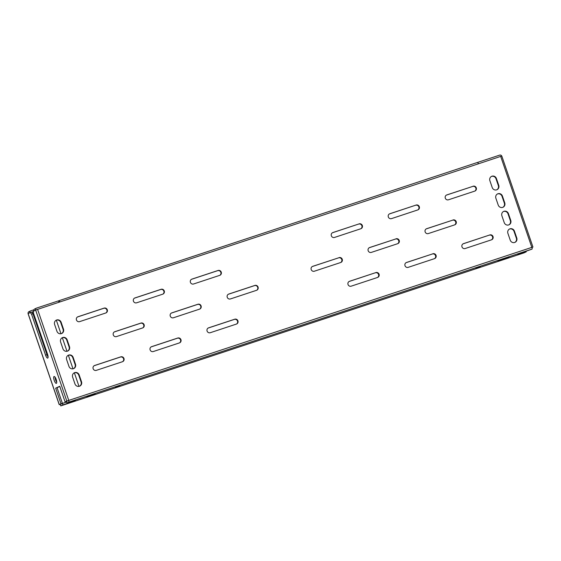 <?xml version="1.0" encoding="UTF-8"?>
<svg xmlns="http://www.w3.org/2000/svg" width="561" height="561" viewBox="0 0 561 561"><rect width="100%" height="100%" fill="white"/><g stroke="black" fill="none" stroke-linecap="round" stroke-linejoin="round"><path stroke-width="0.84" d="M338.963 257.66A2.574 2.454 -115.2 0 1 340.899 262.429A2.574 2.454 -115.2 0 1 340.632 262.534L314.483 271.173A2.574 2.454 -115.2 0 1 312.547 266.405A2.574 2.454 -115.2 0 1 312.814 266.3L338.542 257.857A2.574 2.454 -115.2 0 1 340.681 262.52M395.94 238.839A2.574 2.454 -115.2 0 1 397.875 243.607A2.574 2.454 -115.2 0 1 397.609 243.712L371.459 252.352A2.574 2.454 -115.2 0 1 369.524 247.583A2.574 2.454 -115.2 0 1 369.79 247.478L395.519 239.042A2.574 2.454 -115.2 0 1 397.658 243.698M452.916 220.017A2.574 2.454 -115.2 0 1 454.852 224.786A2.574 2.454 -115.2 0 1 454.585 224.891L428.436 233.53A2.574 2.454 -115.2 0 1 426.5 228.762A2.574 2.454 -115.2 0 1 426.767 228.657L452.496 220.221A2.574 2.454 -115.2 0 1 454.634 224.877M359.11 223.888A2.574 2.454 -115.2 0 1 361.039 228.657A2.574 2.454 -115.2 0 1 360.779 228.762L334.629 237.401A2.574 2.454 -115.2 0 1 332.694 232.633A2.574 2.454 -115.2 0 1 332.961 232.527L359.11 223.888L332.54 232.724A2.574 2.454 64.8 0 0 332.491 232.738M360.828 228.741A2.574 2.454 64.8 0 0 358.689 224.084M416.087 205.067A2.574 2.454 -115.2 0 1 418.015 209.835A2.574 2.454 -115.2 0 1 417.756 209.94L391.606 218.58A2.574 2.454 -115.2 0 1 389.671 213.811A2.574 2.454 -115.2 0 1 389.937 213.706L416.087 205.067L389.516 213.902A2.574 2.454 64.8 0 0 389.467 213.916M417.805 209.919A2.574 2.454 64.8 0 0 415.666 205.263M473.063 186.245A2.574 2.454 -115.2 0 1 474.992 191.013A2.574 2.454 -115.2 0 1 474.732 191.119L448.583 199.758A2.574 2.454 -115.2 0 1 446.647 194.99A2.574 2.454 -115.2 0 1 446.914 194.884L472.643 186.441L446.493 195.081A2.574 2.454 64.8 0 0 446.444 195.102M474.781 191.105A2.574 2.454 64.8 0 0 472.643 186.441M375.793 272.618A2.574 2.454 -115.2 0 1 377.728 277.386A2.574 2.454 -115.2 0 1 377.462 277.492L351.312 286.131A2.574 2.454 -115.2 0 1 349.377 281.363A2.574 2.454 -115.2 0 1 349.643 281.257L375.793 272.618L349.223 281.454A2.574 2.454 64.8 0 0 349.173 281.468M377.511 277.471A2.574 2.454 64.8 0 0 375.372 272.814M432.769 253.796A2.574 2.454 -115.2 0 1 434.705 258.565A2.574 2.454 -115.2 0 1 434.438 258.67L408.289 267.309A2.574 2.454 -115.2 0 1 406.353 262.541A2.574 2.454 -115.2 0 1 406.62 262.436L432.349 253.993L406.199 262.632A2.574 2.454 64.8 0 0 406.15 262.646M434.487 258.649A2.574 2.454 64.8 0 0 432.349 253.993M489.746 234.975A2.574 2.454 -115.2 0 1 491.681 239.743A2.574 2.454 -115.2 0 1 491.415 239.849L465.265 248.488A2.574 2.454 -115.2 0 1 463.33 243.719A2.574 2.454 -115.2 0 1 463.596 243.614L489.746 234.975L463.176 243.811A2.574 2.454 64.8 0 0 463.127 243.825M491.464 239.835A2.574 2.454 64.8 0 0 489.325 235.171M258.067 287.099A2.574 2.454 64.8 0 0 254.897 285.43L228.748 294.069A2.574 2.454 64.8 0 0 227.296 297.414A2.574 2.454 64.8 0 0 230.417 298.943L256.566 290.303A2.574 2.454 64.8 0 0 258.067 287.099M256.615 290.289A2.574 2.454 64.8 0 0 254.477 285.626L228.327 294.266A2.574 2.454 64.8 0 0 228.278 294.287M201.09 305.913A2.574 2.454 64.8 0 0 197.921 304.251L171.771 312.891A2.574 2.454 64.8 0 0 170.32 316.236A2.574 2.454 64.8 0 0 173.44 317.764L199.59 309.125A2.574 2.454 64.8 0 0 201.09 305.913M199.639 309.111A2.574 2.454 64.8 0 0 197.5 304.448L171.35 313.087A2.574 2.454 64.8 0 0 171.301 313.108M144.114 324.735A2.574 2.454 64.8 0 0 140.944 323.073L114.795 331.712A2.574 2.454 64.8 0 0 113.343 335.057A2.574 2.454 64.8 0 0 116.464 336.586L142.613 327.947A2.574 2.454 64.8 0 0 144.114 324.735M142.662 327.926A2.574 2.454 64.8 0 0 140.523 323.269L114.374 331.909A2.574 2.454 64.8 0 0 114.325 331.923M221.237 272.141A2.574 2.454 64.8 0 0 218.068 270.479L191.918 279.119A2.574 2.454 64.8 0 0 190.467 282.464A2.574 2.454 64.8 0 0 193.587 283.985L219.737 275.346A2.574 2.454 64.8 0 0 221.237 272.141M191.448 279.329A2.574 2.454 -115.2 0 1 191.497 279.315L217.647 270.675A2.574 2.454 -115.2 0 1 219.786 275.332M164.261 290.963A2.574 2.454 64.8 0 0 161.091 289.294L134.942 297.933A2.574 2.454 64.8 0 0 133.49 301.285A2.574 2.454 64.8 0 0 136.611 302.807L162.76 294.167A2.574 2.454 64.8 0 0 164.261 290.963M134.472 298.15A2.574 2.454 -115.2 0 1 134.521 298.136L160.67 289.497A2.574 2.454 -115.2 0 1 162.809 294.153M107.284 309.784A2.574 2.454 64.8 0 0 104.115 308.115L77.965 316.755A2.574 2.454 64.8 0 0 76.513 320.107A2.574 2.454 64.8 0 0 79.634 321.628L105.784 312.989A2.574 2.454 64.8 0 0 107.284 309.784M77.495 316.972A2.574 2.454 -115.2 0 1 77.544 316.958L103.694 308.319A2.574 2.454 -115.2 0 1 105.833 312.975M237.927 320.871A2.574 2.454 64.8 0 0 234.757 319.209L208.601 327.841A2.574 2.454 64.8 0 0 207.149 331.193A2.574 2.454 64.8 0 0 210.27 332.715L236.419 324.076A2.574 2.454 64.8 0 0 237.927 320.871M208.131 328.059A2.574 2.454 -115.2 0 1 208.18 328.045L234.337 319.405A2.574 2.454 -115.2 0 1 236.469 324.062M180.951 339.693A2.574 2.454 64.8 0 0 177.781 338.024L151.624 346.663A2.574 2.454 64.8 0 0 150.173 350.015A2.574 2.454 64.8 0 0 153.293 351.537L179.443 342.897A2.574 2.454 64.8 0 0 180.951 339.693M151.154 346.88A2.574 2.454 -115.2 0 1 151.204 346.866L177.36 338.227A2.574 2.454 -115.2 0 1 179.492 342.883M123.974 358.514A2.574 2.454 64.8 0 0 120.804 356.845L94.648 365.484A2.574 2.454 64.8 0 0 93.196 368.836A2.574 2.454 64.8 0 0 96.317 370.358L122.466 361.719A2.574 2.454 64.8 0 0 123.974 358.514M94.178 365.702A2.574 2.454 -115.2 0 1 94.227 365.688L120.384 357.048A2.574 2.454 -115.2 0 1 122.515 361.705M54.214 380.386A3.604 1.08 -108.3 0 0 56.331 383.345A3.604 1.08 -108.3 0 0 56.177 379.46A3.604 1.08 -108.3 0 0 54.066 376.494A3.604 1.08 -108.3 0 0 54.214 380.386M56.724 382.188A3.604 1.08 71.7 0 1 55.616 379.923A3.604 1.08 71.7 0 1 55.076 377.195M475.903 268.319L480.3 266.685L475.903 268.319M115.363 387.413L119.759 385.786L115.363 387.413M61.149 322.309A3.604 3.443 64.8 0 0 56.345 320.128A3.604 3.443 64.8 0 0 54.613 324.468L56.949 331.292A3.604 3.443 64.8 0 0 61.752 333.479A3.604 3.443 64.8 0 0 63.484 329.132L61.149 322.309L60.728 322.512L63.063 329.328A3.604 3.443 -115.2 0 1 61.542 333.571M67.159 339.854A3.604 3.443 64.8 0 0 62.355 337.666A3.604 3.443 64.8 0 0 60.616 342.014L62.958 348.837A3.604 3.443 64.8 0 0 67.762 351.018A3.604 3.443 64.8 0 0 69.494 346.677L67.159 339.854L66.738 340.05L69.073 346.873A3.604 3.443 -115.2 0 1 67.544 351.109M496.415 178.531A3.604 3.443 64.8 0 0 491.611 176.35A3.604 3.443 64.8 0 0 489.879 180.691L492.214 187.514A3.604 3.443 64.8 0 0 497.018 189.695A3.604 3.443 64.8 0 0 498.75 185.354L496.415 178.531L495.994 178.728L498.329 185.551A3.604 3.443 -115.2 0 1 496.801 189.786M502.425 196.077A3.604 3.443 64.8 0 0 497.614 193.889A3.604 3.443 64.8 0 0 495.882 198.236L498.217 205.053A3.604 3.443 64.8 0 0 503.021 207.24A3.604 3.443 64.8 0 0 504.76 202.9L502.425 196.077L502.004 196.273L504.339 203.096A3.604 3.443 -115.2 0 1 502.81 207.332M58.961 302.26L58.484 300.857L36.626 308.073A1.648 1.571 64.8 0 0 35.638 310.03L59.901 301.951A1.648 0.491 -108.3 0 0 58.968 300.696L477.418 162.466A1.648 0.491 71.7 0 1 477.418 162.466A1.648 0.491 71.7 0 1 478.351 163.728L478.351 163.728A1.648 0.491 71.7 0 1 478.386 163.819L501.786 156.028L532.95 247.057L531.835 247.38L500.671 156.351M59.901 301.951L478.386 163.819M72.628 377.097L74.971 383.92A3.604 3.443 64.8 0 0 79.774 386.108A3.604 3.443 64.8 0 0 81.506 381.76L79.171 374.937A3.604 3.443 64.8 0 0 74.368 372.756A3.604 3.443 64.8 0 0 72.628 377.097M507.894 233.32L510.23 240.143A3.604 3.443 64.8 0 0 515.033 242.324A3.604 3.443 64.8 0 0 516.772 237.983L514.43 231.16A3.604 3.443 64.8 0 0 509.626 228.972A3.604 3.443 64.8 0 0 507.894 233.32M501.892 215.775L504.227 222.598A3.604 3.443 64.8 0 0 509.03 224.786A3.604 3.443 64.8 0 0 510.762 220.438L508.427 213.615A3.604 3.443 64.8 0 0 503.624 211.434A3.604 3.443 64.8 0 0 501.892 215.775M66.626 359.559L68.961 366.375A3.604 3.443 64.8 0 0 73.764 368.563A3.604 3.443 64.8 0 0 75.497 364.215L73.161 357.399A3.604 3.443 64.8 0 0 68.358 355.211A3.604 3.443 64.8 0 0 66.626 359.559M369.32 247.696A2.574 2.454 -115.2 0 1 369.369 247.681L395.519 239.042M56.142 320.233A3.604 3.443 -115.2 0 1 60.728 322.512M62.145 337.778A3.604 3.443 -115.2 0 1 66.738 340.05M491.401 176.456A3.604 3.443 -115.2 0 1 495.994 178.728M497.411 193.994A3.604 3.443 -115.2 0 1 502.004 196.273M74.157 372.862A3.604 3.443 -115.2 0 1 78.75 375.134L81.086 381.957A3.604 3.443 -115.2 0 1 79.557 386.199M509.423 229.084A3.604 3.443 -115.2 0 1 514.016 231.356L516.351 238.18A3.604 3.443 -115.2 0 1 514.823 242.415M503.413 211.539A3.604 3.443 -115.2 0 1 508.007 213.811L510.342 220.634A3.604 3.443 -115.2 0 1 508.813 224.877M68.154 355.316A3.604 3.443 -115.2 0 1 72.741 357.595L75.076 364.419A3.604 3.443 -115.2 0 1 73.554 368.654M426.297 228.874A2.574 2.454 -115.2 0 1 426.346 228.86L452.496 220.221M312.344 266.517A2.574 2.454 -115.2 0 1 312.393 266.496L338.542 257.857M532.95 247.057L531.989 247.52M68.225 400.582L68.645 400.379A1.648 0.491 -108.3 0 1 68.73 402.153L67.004 402.966L66.507 401.501L68.225 400.582L65.076 401.865L59.732 386.277L55.665 388.184L61.009 403.78L59.284 404.593L28.148 313.662A1.648 1.571 -115.2 0 1 28.12 313.564L30.329 312.526L31.556 314.209L45.574 355.141A3.604 1.08 -108.3 0 0 47.685 358.107A3.604 1.08 -108.3 0 0 47.538 354.215L33.52 313.283L33.415 311.075L33.912 310.948A1.648 1.571 -115.2 0 1 33.884 310.85L33.877 310.857A1.648 1.571 -115.2 0 1 34.705 308.964L36.458 308.143M28.127 313.599L28.113 313.564A1.648 1.571 -115.2 0 1 28.941 311.678L30.694 310.85A1.648 1.571 64.8 0 0 29.873 312.736M35.631 310.03L66.794 401.059L65.076 401.865M48.078 356.943A3.604 1.08 71.7 0 1 46.977 354.678L32.959 313.746L31.732 312.063L30.329 312.526M61.465 403.878L62.404 403.317L57.068 387.721L59.789 386.445M62.404 403.317L61.009 403.78M526.05 251.328L526.225 251.84L524.051 252.864L60.77 405.898L60.265 404.439L62.439 403.415L62.944 404.881L60.77 405.898M66.794 401.059L531.835 247.38M477.397 162.473L58.982 300.689A1.648 0.491 -108.3 0 0 58.947 300.703L58.505 300.913M531.933 247.345A1.648 0.491 71.7 0 1 532.017 249.119L521.884 252.702L517.817 254.617L526.225 251.84M508.974 257.078L498.042 261.04L508.974 257.078M86.787 396.536L95.195 393.759L86.787 396.536M62.944 404.881L71.345 402.104L75.412 400.189L67.004 402.966M62.439 403.415L66.682 402.013M59.284 404.593L61.044 404.074M31.914 312.316L33.45 311.804L31.914 312.309M56.331 320.163L60.981 333.732M62.341 337.708L66.983 351.27M68.344 355.246L72.993 368.815M74.354 372.792L78.996 386.361M71.17 401.585L71.345 402.104M57.068 387.721L55.665 388.184M32.959 313.746L31.556 314.209M30.694 310.85A1.648 1.571 64.8 0 1 30.862 310.787L33.948 309.77M31.774 312.112L33.443 311.558M501.702 156.035A1.648 1.571 64.8 0 0 499.725 155.102L477.867 162.318L478.344 163.721M254.477 285.626L254.897 285.43M197.5 304.448L197.921 304.251M140.523 323.269L140.944 323.073M217.647 270.675L218.068 270.479M160.67 289.497L161.091 289.294M103.694 308.319L104.115 308.115M234.337 319.405L234.757 319.209M177.36 338.227L177.781 338.024M120.384 357.048L120.804 356.845M37.573 309.321L68.744 400.351M35.666 310.128L33.912 310.948M68.73 402.153L532.017 249.119M78.75 375.134L79.171 374.937M81.086 381.957L81.506 381.76M514.016 231.356L514.43 231.16M516.351 238.18L516.772 237.983M508.007 213.811L508.427 213.615M510.342 220.634L510.762 220.438M504.339 203.096L504.76 202.9M498.329 185.551L498.75 185.354M72.741 357.595L73.161 357.399M75.076 364.419L75.497 364.215M69.073 346.873L69.494 346.677M63.063 329.328L63.484 329.132M46.977 354.678L45.574 355.141M94.227 365.688L94.648 365.484M151.204 346.866L151.624 346.663M208.18 328.045L208.601 327.841M77.544 316.958L77.965 316.755M134.521 298.136L134.942 297.933M191.497 279.315L191.918 279.119M114.374 331.909L114.795 331.712M171.35 313.087L171.771 312.891M228.327 294.266L228.748 294.069M463.176 243.811L463.596 243.614M406.199 262.632L406.62 262.436M349.223 281.454L349.643 281.257M446.493 195.081L446.914 194.884M389.516 213.902L389.937 213.706M332.54 232.724L332.961 232.527M426.346 228.86L426.767 228.657M369.369 247.681L369.79 247.478M312.393 266.496L312.814 266.3M59.214 404.635L28.05 313.606"/></g></svg>
